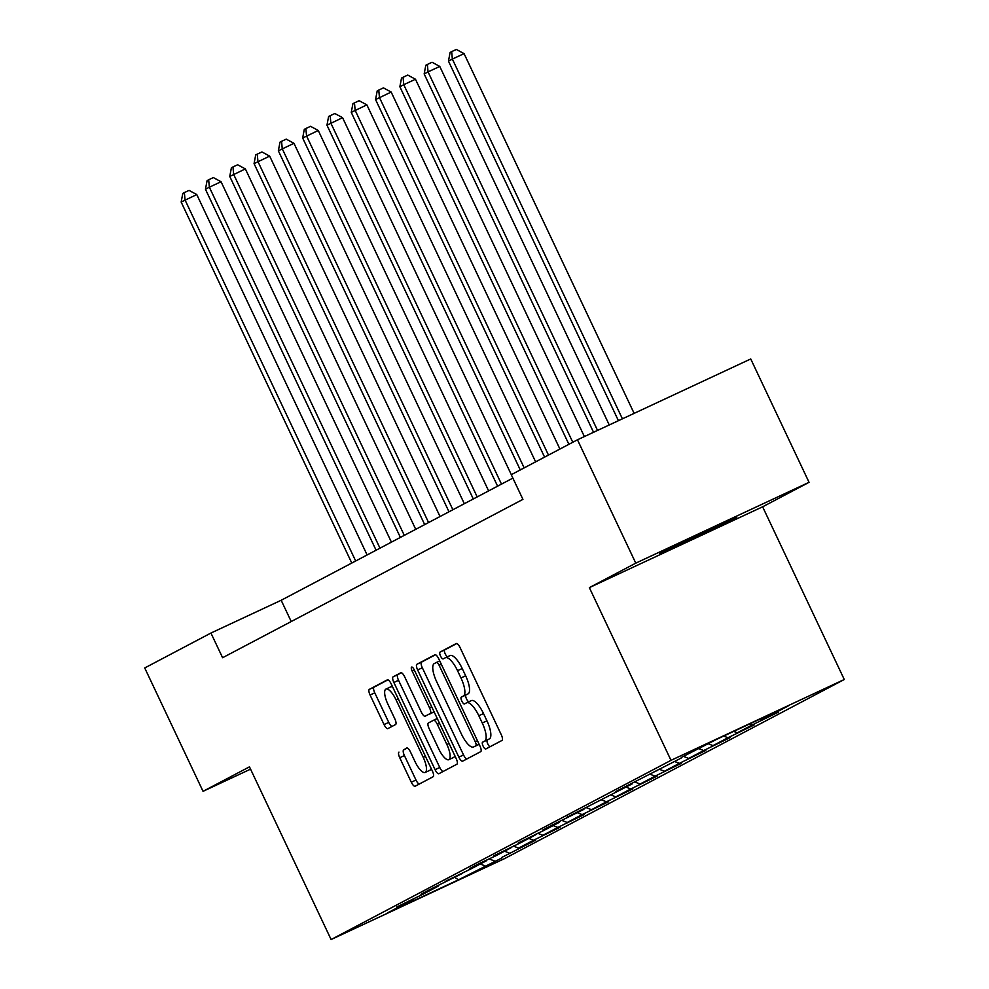 <?xml version="1.0" encoding="UTF-8"?>
<svg xmlns="http://www.w3.org/2000/svg" width="989" height="989" viewBox="0 0 989 989"><rect width="100%" height="100%" fill="white"/><g stroke="black" fill="none" stroke-linecap="round" stroke-linejoin="round"><path stroke-width="1.48" d="M483.127 746.151A3.746 1.212 -115 0 0 485.784 748.982A3.746 1.212 -115 0 0 485.797 748.97L502.041 740.415A5.353 1.731 -115 0 0 501.287 734.765L460.07 647.572A5.353 1.731 -115 0 0 456.275 643.53A5.353 1.731 -115 0 0 456.25 643.542L440.006 652.11A3.746 1.212 -115 0 0 440.538 656.053A3.746 1.212 -115 0 0 443.196 658.897A3.746 1.212 -115 0 0 443.208 658.884L445.31 657.772A17.147 5.526 -115 0 1 445.396 657.734A17.147 5.526 -115 0 1 457.536 670.69L460.973 677.96A17.147 5.526 -115 0 1 463.396 696.046L461.294 697.146A3.746 1.212 -115 0 0 461.826 701.102A3.746 1.212 -115 0 0 464.484 703.933A3.746 1.212 -115 0 0 464.509 703.933L466.61 702.82A17.147 5.526 -115 0 1 466.684 702.783A17.147 5.526 -115 0 1 478.824 715.739L482.261 723.008A17.147 5.526 -115 0 1 484.697 741.082L482.595 742.195A3.746 1.212 -115 0 0 483.127 746.151M466.759 702.746L471.296 700.632A17.147 5.526 -115 0 1 471.37 700.595A17.147 5.526 -115 0 1 483.51 713.551L486.947 720.82A17.147 5.526 -115 0 1 489.382 738.894L487.28 740.007A3.746 1.212 -115 0 0 487.812 743.963A3.746 1.212 -115 0 0 489.988 746.769M456.819 643.518L444.691 649.921A3.746 1.212 -115 0 0 445.223 653.877A3.746 1.212 -115 0 0 447.56 656.733M445.47 657.697L449.995 655.596A17.147 5.526 -115 0 1 450.069 655.559A17.147 5.526 -115 0 1 462.222 668.515L465.646 675.771A17.147 5.526 -115 0 1 468.081 693.858L465.98 694.958A3.746 1.212 -115 0 0 466.511 698.914A3.746 1.212 -115 0 0 468.848 701.77M734.802 518.421A42.576 0.63 154.7 0 0 736.768 517.272A42.576 0.63 154.7 0 0 704.292 531.934A42.576 0.63 154.7 0 0 661.752 552.505A42.576 0.63 154.7 0 0 659.774 553.667A42.576 0.63 154.7 0 0 692.251 539.005A42.576 0.63 154.7 0 0 734.802 518.421M398.975 752.097A5.353 1.731 -115 0 0 399.741 757.747L411.3 782.2A5.353 1.731 -115 0 0 415.096 786.255A5.353 1.731 -115 0 0 415.12 786.243L433.157 776.724A5.353 1.731 -115 0 0 432.403 771.074L391.187 683.894A5.353 1.731 -115 0 0 387.391 679.839A5.353 1.731 -115 0 0 387.367 679.851L369.33 689.37A5.353 1.731 -115 0 0 370.084 695.02L384.053 724.566A5.353 1.731 -115 0 0 387.849 728.609L395.6 724.529A5.353 1.731 -115 0 0 394.834 718.879L387.911 704.23A14.328 4.624 -115 0 1 385.933 689.086A14.328 4.624 -115 0 1 396.082 699.915L423.218 757.314A14.328 4.624 -115 0 1 425.183 772.458A14.328 4.624 -115 0 1 415.034 761.629L410.522 752.06A5.353 1.731 -115 0 0 406.726 748.005L403.66 749.909A5.353 1.731 -115 0 0 404.414 755.559L415.986 780.024A5.353 1.731 -115 0 0 419.225 784.067M249.463 766.846L203.042 791.324L144.728 667.958L210.929 633.047L222.599 657.722L522.934 499.371L511.264 474.695L577.465 439.796L635.779 563.149L589.357 587.627L670.999 760.331L331.105 939.55L249.463 766.846M458.847 757.129A5.353 1.731 -115 0 0 462.642 761.184A5.353 1.731 -115 0 0 462.667 761.171L480.716 751.652A5.353 1.731 -115 0 0 479.949 746.003L438.745 658.822A5.353 1.731 -115 0 0 434.95 654.767A5.353 1.731 -115 0 0 434.925 654.78L416.876 664.299A5.353 1.731 -115 0 0 417.642 669.949L458.847 757.129L463.532 754.941A5.353 1.731 -115 0 0 466.783 758.996M456.943 764.188L438.893 773.707A5.353 1.731 -115 0 0 438.893 773.707A5.353 1.731 -115 0 1 435.073 769.665L393.869 682.484A5.353 1.731 -115 0 1 393.103 676.835L400.829 672.767A5.353 1.731 -115 0 0 400.829 672.767L400.829 672.767A5.353 1.731 -115 0 1 404.649 676.797L421.351 712.154A5.353 1.731 -115 0 0 425.146 716.209A5.353 1.731 -115 0 0 425.171 716.197L430.302 713.489A5.353 1.731 -115 0 0 429.535 707.84L412.141 671.036A3.746 1.212 -115 0 1 411.622 667.068A3.746 1.212 -115 0 1 414.28 669.899L456.176 758.538A5.353 1.731 -115 0 1 456.943 764.188M670.999 760.331L844.272 679.505L504.365 858.712L331.105 939.55M501.819 857.414L535.692 840.143L518.595 848.117L533.553 840.23L559.984 827.336L542.899 835.309L557.845 827.422L584.289 814.516L567.192 822.489L582.15 814.602L608.594 801.708L591.496 809.682L606.455 801.795L632.886 788.888L615.801 796.862L630.759 788.987L657.191 776.081L640.106 784.054L655.052 776.167L681.495 763.261L664.398 771.235L679.356 763.36L705.8 750.453L688.703 758.427L703.661 750.54L730.092 737.646L713.007 745.619L727.953 737.732L754.397 724.826L737.299 732.8L752.258 724.912L778.702 712.018L761.604 719.992L788.085 706.022L716.901 739.228L681.297 757.45M502.041 857.883L458.463 879.814L387.292 913.032L413.773 899.063L396.676 907.037L423.119 894.143L438.065 886.255L420.98 894.229L430.326 889.296L462.37 873.435L445.273 881.409L471.716 868.515L486.675 860.628L469.577 868.602L478.923 863.669L496.021 855.695L510.967 847.808L493.882 855.782L520.313 842.888L535.272 835L518.174 842.974L544.618 830.068L559.576 822.193L542.479 830.167L551.825 825.234L583.869 809.373L566.784 817.347L632.478 783.745L615.381 791.719L681.075 758.13M489.135 858.909L494.29 860.924M504.551 851.195L509.248 853.05M438.065 886.255L438.288 885.575M513.439 846.09L518.595 848.117M528.843 838.388L533.553 840.23M462.37 873.435L462.592 872.768M537.744 833.282L542.899 835.309M553.148 825.58L557.845 827.422M486.675 860.628L486.897 859.96M562.036 820.474L567.192 822.489M577.452 812.76L582.15 814.602M510.967 847.808L511.189 847.14M586.341 807.654L591.496 809.682M601.745 799.953L606.455 801.795M535.272 835L535.494 834.333M610.646 794.847L615.801 796.862M626.049 787.133L630.759 788.987M559.576 822.193L559.799 821.513M634.938 782.027L640.106 784.054M650.354 774.325L655.052 776.167M583.869 809.373L584.091 808.705M659.243 769.219L664.398 771.235M674.646 761.518L679.356 763.36M608.173 796.565L608.396 795.898M683.547 756.412L688.703 758.427M698.951 748.698L703.661 750.54M632.478 783.745L632.7 783.078M708.297 743.777L713.007 745.619M723.701 736.063L727.953 737.732M656.783 770.938L656.993 770.27M733.714 731.39L737.299 732.8M749.724 723.923L752.258 724.912M759.725 719.25L761.604 719.992M589.357 587.627L762.63 506.801L809.051 482.323L635.779 563.149M809.051 482.323L750.738 358.958L577.465 439.796M203.042 791.324L250.551 769.158M762.63 506.801L844.272 679.505M512.883 478.107L281.173 600.274L210.929 633.047M454.804 877.428L458.463 879.814M480.246 864.015L484.944 865.857M413.773 899.063L413.995 898.395M291.223 621.537L281.173 600.274M435.494 654.767L421.561 662.111A5.353 1.731 -115 0 0 422.328 667.76L463.532 754.941M475.82 745.755A3.746 1.212 -115 0 0 475.289 741.812L439.116 665.276A3.746 1.212 -115 0 0 436.458 662.445A3.746 1.212 -115 0 0 436.446 662.457L434.233 663.619A17.147 5.526 -115 0 0 436.668 681.705L461.393 734.011A17.147 5.526 -115 0 0 473.533 746.967A17.147 5.526 -115 0 0 473.607 746.93L479.109 744.223M478.132 744.816A17.147 5.526 -115 0 0 478.219 744.779A17.147 5.526 -115 0 0 478.293 744.742L473.607 746.93M479.146 744.297L478.293 744.742M401.398 672.743L397.788 674.646A5.353 1.731 -115 0 0 398.542 680.296L439.759 767.476A5.353 1.731 -115 0 0 443.01 771.531M429.807 714.033A5.353 1.731 -115 0 0 429.832 714.021A5.353 1.731 -115 0 0 429.856 714.009L434.072 711.783L430.302 713.489M438.696 748.846A14.328 4.624 -115 0 0 448.845 759.676A14.328 4.624 -115 0 0 446.88 744.532L437.323 724.307A5.353 1.731 -115 0 0 433.528 720.264A5.353 1.731 -115 0 0 433.503 720.276L428.385 722.971A5.353 1.731 -115 0 0 429.139 728.621L438.696 748.846M448.845 759.676L453.531 757.5A14.328 4.624 -115 0 0 454.73 755.485M407.27 748.005L403.66 749.909M425.183 772.458L429.869 770.27A14.328 4.624 -115 0 0 431.068 768.255M392.732 687.17A14.328 4.624 -115 0 0 390.618 686.898L385.933 689.086M387.935 679.839L374.015 687.182A5.353 1.731 -115 0 0 374.769 692.832L388.739 722.378A5.353 1.731 -115 0 0 391.99 726.433M634.122 413.365L464.064 53.616L452.356 59.068L448.462 61.12L618.422 420.684M622.415 418.829L452.356 59.068L451.664 51.638L456.349 49.45L464.064 53.616M448.462 61.12L450.106 52.454L451.664 51.638M609.249 424.961L439.759 66.424L428.052 71.888L424.157 73.94L593.548 432.292M597.541 430.425L428.052 71.888L427.372 64.446L432.045 62.258L439.759 66.424M424.157 73.94L425.814 65.274L427.372 64.446M584.375 436.569L415.467 79.231L403.759 84.695L399.865 86.748L568.885 444.321M572.779 442.268L403.759 84.695L403.067 77.266L407.752 75.077L415.467 79.231M399.865 86.748L401.509 78.082L403.067 77.266M559.91 449.043L391.162 92.051L375.56 99.568L544.58 457.128M548.475 455.076L379.455 97.515L378.762 90.073L383.448 87.885L391.162 92.051M375.56 99.568L377.205 90.889L378.762 90.073M535.618 461.863L366.857 104.859L351.256 112.375L520.276 469.948M524.17 467.896L355.15 110.323L354.47 102.881L359.143 100.705L366.857 104.859M351.256 112.375L352.912 103.709L354.47 102.881M511.313 474.671L342.565 117.679L326.963 125.183L497.591 486.168M501.485 484.116L330.858 123.13L330.165 115.701L334.851 113.512L342.565 117.679M326.963 125.183L328.608 116.517L330.165 115.701M488.628 490.903L318.26 130.486L302.659 138.003L473.298 498.988M477.193 496.935L306.553 135.95L305.861 128.508L310.546 126.32L318.26 130.486M302.659 138.003L304.303 129.336L305.861 128.508M464.323 503.71L293.956 143.294L278.354 150.81L448.994 511.795M452.888 509.743L282.248 148.758L281.568 141.328L286.241 139.14L293.956 143.294M278.354 150.81L280.011 142.144L281.568 141.328M440.031 516.53L269.663 156.114L254.062 163.63L424.689 524.615M428.583 522.563L257.956 161.578L257.264 154.136L261.949 151.947L269.663 156.114M254.062 163.63L255.706 154.952L257.264 154.136M415.726 529.338L245.359 168.921L229.757 176.438L400.397 537.423M404.291 535.37L233.651 174.385L232.959 166.943L237.644 164.767L245.359 168.921M229.757 176.438L231.401 167.771L232.959 166.943M391.421 542.157L221.054 181.741L209.347 187.193L205.452 189.258L376.092 550.23M379.986 548.178L209.347 187.193L208.667 179.763L213.34 177.575L221.054 181.741M205.452 189.258L207.109 180.579L208.667 179.763M367.117 554.965L196.762 194.549L181.16 202.065L351.787 563.05M355.681 560.998L185.054 200.013L184.362 192.571L189.047 190.395L196.762 194.549M181.16 202.065L182.804 193.399L184.362 192.571M489.382 738.894L484.697 741.082M486.947 720.82L482.261 723.008M483.51 713.551L478.824 715.739M465.98 694.958L461.294 697.146M468.081 693.858L463.396 696.046M465.646 675.771L460.973 677.96M462.222 668.515L457.536 670.69M444.691 649.921L440.006 652.11M487.28 740.007L482.595 742.195M422.328 667.76L417.642 669.949M421.561 662.111L416.876 664.299M477.489 740.786L475.289 741.812M441.304 664.262L439.116 665.276M439.734 660.924L436.483 662.432L439.734 660.924M439.759 767.476L435.073 769.665M398.542 680.296L393.869 682.484M397.788 674.646L393.103 676.835M431.723 706.826L429.535 707.84M414.329 670.01L412.141 671.036M449.068 743.518L446.88 744.532M439.512 723.293L437.323 724.307M437.262 718.521L433.553 720.252L437.262 718.521M425.406 756.288L423.218 757.314M398.283 698.889L396.082 699.915M388.739 722.378L384.053 724.566M374.769 692.832L370.084 695.02M374.015 687.182L369.33 689.37M415.986 780.024L411.3 782.2M404.414 755.559L399.741 757.747M471.37 700.595L466.684 702.783M450.069 655.559L445.396 657.734M478.219 744.779L473.533 746.967"/></g></svg>
